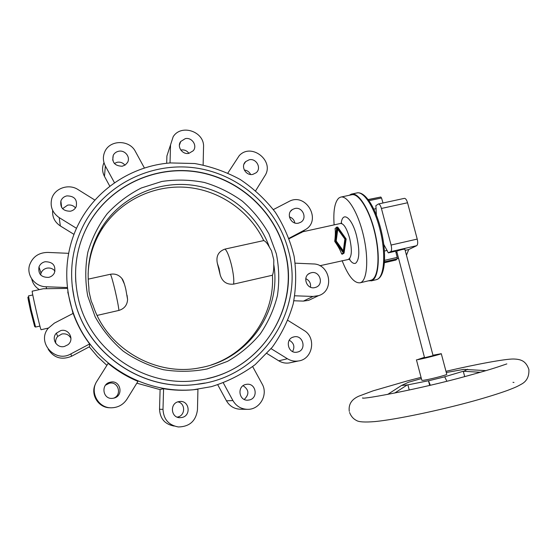 <?xml version="1.0" encoding="UTF-8"?>
<svg xmlns="http://www.w3.org/2000/svg" width="557" height="557" viewBox="0 0 557 557"><rect width="100%" height="100%" fill="white"/><g stroke="black" fill="none" stroke-linecap="round" stroke-linejoin="round"><path stroke-width="0.84" d="M67.272 288.408L43.3 288.749L32.25 291.179C31.22 289.647 40.146 328.79 41.03 329.667L41.1 329.73M137.955 381.364C127.142 376.852 117.207 370.851 108.149 363.352L96.96 381.134C89.405 392.135 98.38 408.413 111.665 407.794C118.23 407.522 123.334 404.647 126.961 399.167L137.955 381.364M73.016 313.466L67.759 291.972M89.642 343.961C82.582 334.576 77.082 324.39 73.141 313.396L54.342 323.144L48.187 328.317C36.428 342.339 55.087 363.289 70.913 353.883L89.642 343.961L89.433 346.76L71.54 356.257C61.681 360.288 53.897 357.97 48.201 349.288M163.584 388.709L162.992 409.374C163.57 419.303 168.687 425.158 178.337 426.954C189.582 426.718 195.96 420.988 197.463 409.757L197.937 389.246L193.049 389.796C183.225 390.687 173.408 390.325 163.584 388.709L160.11 389.51L159.539 409.256C160.082 418.746 164.969 424.35 174.209 426.07M170.358 162.929C131.905 165.777 95.449 189.575 78.105 224.931C60.253 260.85 63.554 306.468 87.247 340.355C111.003 374.207 153.119 393.43 193.53 389.719L211.382 386.655C227.381 381.733 242.01 374.367 255.259 364.55L272.324 347.157C281.751 333.88 288.707 319.481 293.184 303.962C296.15 288.108 296.456 272.22 294.11 256.29C290.281 240.645 284.035 226.003 275.381 212.356C265.494 199.552 253.797 188.614 240.311 179.549C226.017 171.751 210.825 166.411 194.734 163.528L170.358 162.929M89.28 346.844L97.545 356.605L106.888 365.357M136.834 383.181L160.11 389.635M177.843 401.862C185.502 403.171 185.551 415.369 177.878 416.977L177.182 417.123M182.174 417.444C191.295 415.501 189.359 400.678 180.106 401.451L178.414 401.694C169.662 403.484 170.853 417.701 179.779 417.694L182.174 417.444M243.096 385.688C249.063 389.761 249.445 394.342 244.258 399.439M249.48 399.94C258.559 397.997 256.032 383 246.862 384.281L245.679 384.483C236.864 386.293 238.821 400.894 247.802 400.184L249.48 399.94M289.257 340.236C293.915 342.952 295.029 346.726 292.599 351.544M297.577 352.045C307.018 350.054 303.14 334.353 293.859 336.908L293.776 336.929C284.543 338.795 287.906 354.217 297.111 352.142L297.577 352.045M105.565 385.138L109.256 383.265C118.328 380.897 122.429 395.115 113.551 398.192M113.837 398.13C124.107 395.957 120.542 379.568 110.39 382.165L110.147 382.22C100.518 384.142 102.732 399.578 112.479 398.352L113.837 398.13M305.744 278.674C309.379 280.366 310.952 283.207 310.479 287.182M314.983 287.565L315.826 287.315C324.327 284.585 319.809 270.375 311.21 272.763L310.061 273.132C301.852 276.14 306.559 289.96 314.983 287.565M55.797 343.377C55.289 340.787 55.916 338.475 57.677 336.442L61.89 333.984C66.053 333.33 69.082 334.813 70.983 338.426M64.438 346.447L67.822 344.811C74.756 339.826 69.054 328.261 60.81 330.58L56.403 333.142C50.847 338.649 56.863 348.612 64.438 346.447M289.389 216.896C292.383 217.857 294.207 219.883 294.848 222.96M298.552 223.12L300.662 222.292C307.729 218.539 302.597 206.452 294.827 208.506L292.446 209.495C285.671 213.435 290.928 225.174 298.552 223.12M40.619 274.907L41.023 273.153C42.081 270.528 44.024 268.871 46.851 268.168C50.2 267.604 52.922 268.599 55.025 271.148M48.661 277.379C51.265 276.745 53.18 275.276 54.384 272.972C56.069 265.564 52.964 261.811 45.082 261.727C42.123 262.451 40.09 264.185 38.983 266.928C38.008 274.009 41.239 277.49 48.661 277.379M244.279 170.017C247.183 170.358 249.299 171.841 250.615 174.473M252.871 174.362L256.157 172.747C261.839 168.242 256.338 158.007 249.202 159.782L245.665 161.614C240.29 166.244 245.881 176.144 252.871 174.362M62.544 208.687L67.669 205.122C70.816 204.621 73.433 205.547 75.508 207.893M70.44 211.207C73.134 210.588 75.049 209.07 76.191 206.668C77.52 199.587 74.415 195.994 66.882 195.883C63.951 196.558 61.952 198.243 60.887 200.945C60.017 207.81 63.199 211.228 70.44 211.207M180.795 150.042L181.039 149.993C184.318 149.541 186.943 150.655 188.92 153.342M188.907 153.342L193.244 150.752C197.665 145.739 191.956 137.05 185.293 138.637L180.719 141.499C176.639 146.582 182.397 154.923 188.907 153.342M114.352 163.452L117.221 162.247C120.347 161.788 122.93 162.755 124.963 165.157M122.248 166.23L125.276 164.949L127.449 162.567C130.804 157.255 125.005 149.77 118.676 151.253C116.204 151.776 114.401 153.119 113.252 155.278C111.699 162.324 114.7 165.979 122.248 166.23M72.166 285.887L74.359 299.012C85.667 352.776 142.105 391.829 195.883 384.448L204.767 383.056M288.54 250.894C277.734 208.339 240.158 174.432 196.015 168.012C151.929 161.558 105.252 184.068 83.94 224.339C71.888 247.754 68.685 272.589 74.346 298.837C85.667 352.692 142.202 391.808 196.064 384.414C261.024 378.14 305.396 310.367 288.54 250.894M78.21 297.967C89.287 350.652 145.147 388.549 197.672 380.334C259.437 373.225 301.086 308.501 285.066 251.673C274.705 210.859 238.869 178.24 196.6 171.723C154.386 165.192 109.492 186.149 88.382 224.304C75.996 247.343 72.612 271.9 78.21 297.967M207.413 378.565C264.248 366.395 299.75 305.264 284.912 251.792C274.559 211.006 238.744 178.414 196.517 171.911C154.331 165.387 109.471 186.323 88.375 224.45C78.676 242.274 74.478 261.463 75.801 282.03M349.246 195.298L351.321 194.135C358.374 191.81 369.486 209.216 374.965 232.541C380.535 255.837 378.774 277.964 371.798 280.686L368.302 280.86M334.116 224.882C333.163 211.033 334.722 202.107 338.781 198.09L340.529 197.15C347.227 194.915 357.956 212.14 363.359 235.158C368.845 258.142 367.348 279.941 360.727 282.58L360.219 282.775C354.259 283.52 348.216 276.133 342.095 260.627M341.1 197.025L351.46 194.825C358.402 192.541 369.333 209.669 374.729 232.61C380.208 255.524 378.482 277.309 371.616 280.004L370.489 280.345M87.707 295.934L95.163 316.829C102.467 329.911 111.818 341.35 123.229 351.147C135.574 359.725 148.977 365.914 163.438 369.723C178.163 372.041 192.75 371.777 207.19 368.943L227.548 361.34C240.13 354.099 251.019 344.985 260.216 333.991C268.23 322.162 273.967 309.372 277.421 295.607C279.482 281.577 279.12 267.618 276.328 253.714L268.968 233.926C261.978 221.54 253.115 210.623 242.392 201.188C230.786 192.813 218.107 186.567 204.342 182.459C190.236 179.695 176.047 179.368 161.795 181.471L141.339 187.974C128.451 194.511 117.061 203.103 107.181 213.735C98.422 225.362 91.968 238.208 87.818 252.279C85.137 266.747 85.103 281.299 87.707 295.934M263.733 240.582C265.452 241.174 267.353 243.402 269.449 247.273L271.51 250.789L273.814 259.959L273.738 264.338C281.758 310.472 248.624 359.168 200.499 367.662C156.315 377.082 107.007 348.961 93.019 305.264L91.237 301.1L90.116 296.324L88.995 291.45L88.855 287.321C86.328 265.543 90.728 245.47 102.049 227.11L101.84 229.303C119.783 200.931 153.433 184.701 186.449 187.326C219.479 190.041 249.696 211.033 263.733 240.582L224.944 249.104C218.414 251.465 215.879 256.185 217.341 263.273L220.133 274.629C222.132 281.626 226.615 284.794 233.599 284.133L272.429 275.235C274.81 313.828 249.452 352.282 211.43 364.863M97.148 315.408L118.926 310.416C124.343 308.731 127.233 305.097 127.588 299.513L127.059 295.259M124.427 284.105L121.906 278.521C118.92 274.893 115.097 273.473 110.439 274.26L88.166 279.154M88.103 274.183C88.751 257.919 93.332 242.956 101.84 229.303M273.738 264.338C273.849 269.24 273.417 272.874 272.429 275.235M269.449 247.273C257.8 214.619 227.242 189.819 192.395 185.182C157.582 180.6 121.085 196.997 102.049 227.11M88.995 291.45L91.237 301.1M266.928 353.514L278.744 360.811C281.995 362.76 285.463 363.477 289.16 362.955L290.914 362.579M293.894 300.773L303.391 301.107L308.71 300.327L311.746 298.879M169.425 148.19L166.898 156.009L166.682 163.285M103.915 162.811C101.966 167.358 102.154 171.89 104.472 176.402L109.833 186.268M52.664 210.386C52.128 216.945 54.69 222.132 60.337 225.954L73.956 234.358M31.728 278.904C32.745 283.485 35.286 287.057 39.352 289.619M95.616 383.71C89.844 394.203 98.366 408.163 110.314 407.752M217.773 384.831L226.469 400.838C229.637 406.192 234.274 408.984 240.387 409.221L247.043 409.325M68.497 253.324L47.686 252.418C38.684 252.6 32.654 256.784 29.598 264.979C26.249 275.193 34.924 286.681 46.05 286.764L67.167 287.53M94.941 200.109L78.029 189.568C68.769 183.392 54.607 188.224 51.759 198.654C49.879 206.494 52.365 212.816 59.209 217.627L76.497 228.314M144.437 168.061L135.435 151.546C129.558 139.535 109.722 139.612 104.772 151.803C102.739 156.545 102.934 161.272 105.357 165.986L114.519 182.835M203.124 164.942L203.542 147.09C204.684 131.654 181.262 123.563 173.171 136.73L170.539 144.869L170.024 162.957M255.691 190.682L264.826 175.894C274.977 161.07 251.367 142.314 239.238 155.647L227.897 172.997M289.034 238.292L304.86 229.902C322.454 220.878 305.995 191.782 288.853 201.55L273.369 209.578M294.806 295.788L313.013 296.449L318.555 295.642C334.875 290.914 330.21 263.858 313.18 263.948L295.238 263.169M271.113 348.668L287.412 358.75C290.803 360.79 294.43 361.542 298.28 360.999C312.804 359.453 316.71 337.5 303.871 330.329L287.913 320.386M343.342 250.817L344.874 239.057L337.758 229.247L336.212 240.986L343.342 250.817L336.003 241.125L337.758 229.247M343.766 252.446L335.558 241.132L337.333 227.618L345.521 238.911L343.766 252.446M343.599 252.217L345.305 239.05L337.284 227.994M337.73 227.117L336.741 227.34L334.931 241.049L343.37 252.955L344.052 253.157L346.148 238.995L337.73 227.117M342.36 254.152L341.664 253.971C340.327 250.218 338.057 246.097 334.848 241.599L334.743 241.174C335.405 235.848 335.523 231.628 335.084 228.516L336.901 227.019M289.18 238.688L302.89 231.74L340.487 223.482C343.704 223.392 346.733 228.259 349.587 238.069C352.08 249.181 351.899 256.15 349.037 258.963L348.445 259.172M223.322 382.917L232.923 400.567C236.231 406.157 241.077 409.082 247.454 409.332C259.785 409.834 268.474 394.586 262.103 383.919L252.669 366.61M378.461 203.98L404.347 198.369C405.566 198.292 406.631 199.761 407.543 202.769L417.221 239.085C418.001 242.546 417.82 244.753 416.671 245.686L408.72 249.55L406.464 255.217M408.72 249.55L405.176 250.365M396.709 252.321L396.09 252.46M446.289 372.508L463.828 369.375L485.962 370.642M464.705 376.609L463.271 371.254L444.695 376.762L446.846 381.225M429.677 385.395L428.451 380.751L407.891 384.859L409.242 390.025M432.97 355.227L441.29 353.688C441.026 354.259 421.148 359.251 417.2 359.738L424.448 357.316M446.742 374.193L446.77 374.318C446.589 375.174 426.669 380.173 422.638 380.375L421.809 380.229L416.427 359.794M433.081 355.645L424.559 357.733L396.695 251.186C399.919 250.009 402.641 249.327 404.848 249.139L404.869 249.195M407.891 384.859L401.513 385.472L407.982 382.513M406.965 385.103L394.676 393.068M421.371 378.579L408.204 382.339M428.451 380.751L430.338 385.242M444.785 376.811L428.514 380.8M463.271 371.254L480.364 372.278M467.574 369.242L464.253 371.032M401.513 385.472L387.665 394.433M383.752 244.349L388.313 252.871L395.63 251.186L397.218 257.397L397.12 258.866L395.971 260.035L384.407 262.723M384.553 260.279L384.469 261.818M383 202.992L381.531 197.986L380.793 197.025L368.093 199.566M407.543 202.769L381.427 208.464C380.528 205.429 379.512 203.939 378.37 204.001L375.884 205.665L376.386 215.141M368.247 199.768L368.894 200.708M381.427 208.464L391.084 245.052C391.87 248.54 391.731 250.747 390.68 251.667L388.313 252.871M32.779 294.959L28.491 295.906L31.164 309.852L35.585 327.022L39.93 326.096M29.465 301.985C27.098 293.483 27.418 296.192 30.426 310.11L34.645 326.458M371.275 280.881L376.469 279.649C385.723 277.268 387.004 252.412 380.563 228.05C374.889 206.515 364.717 190.689 356.536 193.028C363.282 190.598 373.97 206.257 379.602 228.161C386.133 252.237 384.525 276.968 376.992 279.454L375.836 279.802M341.211 223.287C342.562 210.581 352.038 217.69 356.557 235.841C359.829 250.455 359.537 259.569 355.686 263.189C353.779 264.067 351.62 262.688 349.204 259.068M110.439 274.26C111.4 276.112 112.96 281.563 115.118 290.601C117.242 299.798 118.509 306.399 118.926 310.416M217.341 263.273L219.096 268.578L220.133 274.629M224.944 249.104C226.943 250.671 229.08 255.823 231.35 264.561C233.446 273.48 234.198 280.004 233.599 284.133M343.37 252.955L341.664 253.971M336.741 227.34L335.084 228.516M304.533 230.083L301.379 232.617M46.05 286.764L46.642 288.603M105.357 165.986L104.472 176.402M59.209 217.627L60.337 225.954M70.913 353.883L71.54 356.257M162.992 409.374L159.539 409.256M232.923 400.567L226.469 400.838M287.412 358.75L278.744 360.811M313.013 296.449L303.391 301.107M170.539 144.869L166.898 156.009M384.414 251.04L387.164 250.406M384.567 260.335L397.218 257.397M384.483 261.804L397.12 258.866M373.782 209.14L376.163 208.617M368.929 200.701L381.531 197.986M368.219 199.733L380.793 197.025M417.221 239.085L391.084 245.052M416.671 245.686L390.68 251.667M48.396 328.052L41.079 329.73M33.9 321.271L34.91 326.764L35.634 327.077M193.049 389.796L193.53 389.719M246.187 384.372L246.862 384.281M292.571 337.347L293.859 336.908M109.256 383.265L110.39 382.165M371.094 280.199L360.219 282.775M340.773 223.42L341.713 223.12M349.991 259.116L319.85 265.738M121.906 278.521C123.034 279.663 124.336 283.255 125.819 289.292L127.588 299.513M342.242 254.229L344.052 253.157M356.536 193.028L351.927 194.003M301.643 232.492L304.86 229.902M112.702 160.207L113.252 155.278M179.396 145.161L180.719 141.499M61.653 207.531L60.887 200.945M243.952 164.231L245.665 161.614M41.023 273.153L38.983 266.928M290.622 211.228L292.446 209.495M57.677 336.442L56.403 333.142M308.376 274.135L310.061 273.132M178.727 417.576L179.779 417.694M289.16 362.955L298.28 360.999M308.71 300.327L318.555 295.642M349.295 411.365C348.341 404.486 351.502 399.425 358.785 396.187L373.044 390.854L407.278 380.925M506.842 363.902L500.75 365.977C492.785 368.713 481.255 372.125 466.181 376.212C421.698 388.591 362.203 399.766 362.475 397.97L363.157 398.025M349.573 412.493C351.007 416.232 353.27 418.871 356.376 420.417C358.68 422.025 364.891 422.408 375.007 421.572C395.714 419.567 438.825 410.613 473.972 400.887C487.271 397.169 498.466 393.674 507.566 390.401C516.332 387.031 517.216 386.495 521.185 384.309C526.692 381.454 529.261 376.504 528.878 369.451C527.27 364.828 524.875 361.848 521.693 360.504C519.688 359.55 516.854 359.056 513.185 359.007C505.129 358.993 477.523 363.958 445.976 371.303M421.05 377.354L407.432 380.891M446.77 374.318L441.29 353.688M433.088 355.672L404.848 249.139M513.979 382.478L512.983 382.325M398.318 258.406L397.19 258.671"/></g></svg>
